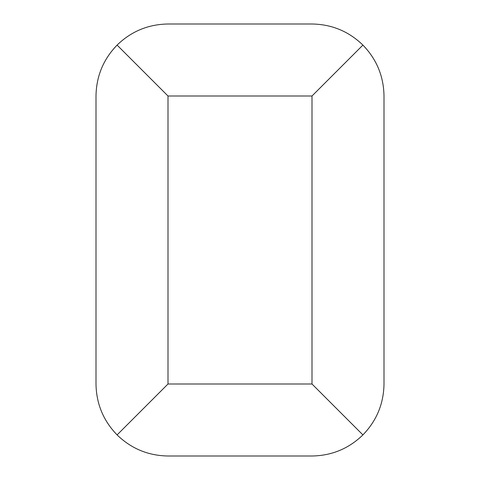 <?xml version="1.0" encoding="UTF-8"?>
<svg xmlns="http://www.w3.org/2000/svg" width="480" height="480" viewBox="0 0 480 480"><rect width="100%" height="100%" fill="white"/><g stroke="black" fill="none" stroke-linecap="round" stroke-linejoin="round"><path stroke-width="0.72" d="M117.09 434.91L168 384L168 96L117.09 45.09C103.35 59.28 96.318 76.248 96 96L96 384C96.318 403.752 103.35 420.72 117.09 434.91C131.28 448.65 148.248 455.682 168 456L312 456C331.752 455.682 348.72 448.65 362.91 434.91C376.65 420.72 383.682 403.752 384 384L384 96C383.682 76.248 376.65 59.28 362.91 45.09L312 96L312 384L362.91 434.91M362.91 45.09C348.72 31.35 331.752 24.318 312 24L168 24C148.248 24.318 131.28 31.35 117.09 45.09M168 384L312 384M168 96L312 96"/></g></svg>
